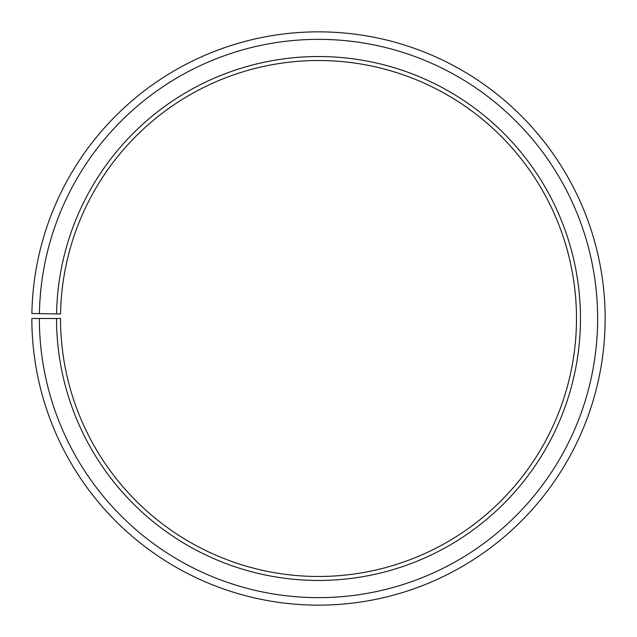 <?xml version="1.0" encoding="UTF-8"?>
<svg xmlns="http://www.w3.org/2000/svg" width="637" height="637" viewBox="0 0 637 637"><rect width="100%" height="100%" fill="white"/><g stroke="black" fill="none" stroke-linecap="round" stroke-linejoin="round"><path stroke-width="0.48" stroke-dasharray="3.19 2.39" d="M56.582 313.922A261.958 261.958 0 0 1 320.785 56.55A261.958 261.958 0 0 1 580.458 318.492A261.958 261.958 0 0 1 318.5 580.45A261.958 261.958 0 0 1 56.542 318.492L60.515 318.492A257.985 257.985 0 0 0 318.5 576.477A257.985 257.985 0 0 0 576.485 318.492A257.985 257.985 0 0 0 320.753 60.523A257.985 257.985 0 0 0 60.555 313.993L31.89 313.492A286.65 286.65 0 0 1 321 31.858A286.65 286.65 0 0 1 605.15 318.492A286.65 286.65 0 0 1 318.5 605.142A286.65 286.65 0 0 1 31.85 318.492L39.359 318.492A279.141 279.141 0 0 0 318.5 597.633A279.141 279.141 0 0 0 597.641 318.492A279.141 279.141 0 0 0 320.937 39.367A279.141 279.141 0 0 0 39.406 313.619M56.542 318.492L39.359 318.492"/><path stroke-width="0.96" d="M576.485 318.492A257.985 257.985 0 0 0 320.753 60.523A257.985 257.985 0 0 0 60.555 313.993L56.582 313.922A261.958 261.958 0 0 1 320.785 56.55A261.958 261.958 0 0 1 580.458 318.492A261.958 261.958 0 0 1 318.5 580.45A261.958 261.958 0 0 1 56.542 318.492L60.515 318.492A257.985 257.985 0 0 0 318.5 576.477A257.985 257.985 0 0 0 576.485 318.492M39.406 313.619L31.89 313.492A286.65 286.65 0 0 1 321 31.858A286.65 286.65 0 0 1 605.15 318.492A286.65 286.65 0 0 1 318.5 605.142A286.65 286.65 0 0 1 31.85 318.492L39.359 318.492A279.141 279.141 0 0 0 318.5 597.633A279.141 279.141 0 0 0 597.641 318.492A279.141 279.141 0 0 0 320.937 39.367A279.141 279.141 0 0 0 39.406 313.619L56.582 313.922M39.359 318.492L56.542 318.492"/></g></svg>
